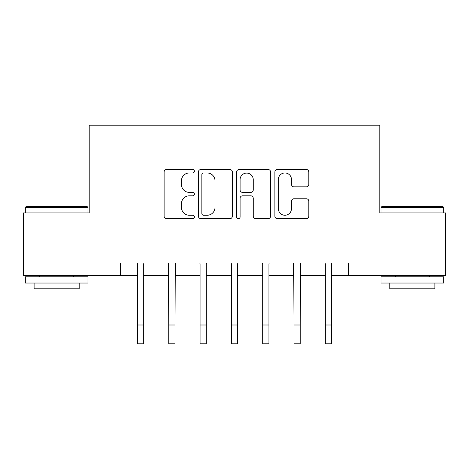 <?xml version="1.0" encoding="UTF-8"?>
<svg xmlns="http://www.w3.org/2000/svg" width="469" height="469" viewBox="0 0 469 469"><rect width="100%" height="100%" fill="white"/><g stroke="black" fill="none" stroke-linecap="round" stroke-linejoin="round"><path stroke-width="0.7" d="M194.418 171.238A1.724 1.724 0 0 0 192.7 169.52L166.571 169.52A2.456 2.456 0 0 0 164.115 171.976L164.115 216.238A2.456 2.456 0 0 0 166.571 218.695L192.7 218.695A1.724 1.724 0 0 0 194.418 216.971A1.724 1.724 0 0 0 192.7 215.253L189.318 215.253A7.867 7.867 0 0 1 181.45 207.386L181.45 203.698A7.867 7.867 0 0 1 189.318 195.825L192.7 195.825A1.724 1.724 0 0 0 194.418 194.107A1.724 1.724 0 0 0 192.7 192.384L189.318 192.384A7.867 7.867 0 0 1 181.45 184.516L181.45 180.829A7.867 7.867 0 0 1 189.318 172.961L192.7 172.961A1.724 1.724 0 0 0 194.418 171.238M306.363 186.85A2.456 2.456 0 0 0 308.819 184.393L308.819 171.976A2.456 2.456 0 0 0 306.363 169.52L277.343 169.52A2.456 2.456 0 0 0 274.887 171.976L274.887 216.238A2.456 2.456 0 0 0 277.343 218.695L306.363 218.695A2.456 2.456 0 0 0 308.819 216.238L308.819 201.236A2.456 2.456 0 0 0 306.363 198.78L293.946 198.78A2.456 2.456 0 0 0 291.483 201.236L291.483 208.676A6.578 6.578 0 0 1 284.906 215.253A6.578 6.578 0 0 1 278.328 208.676L278.328 179.539A6.578 6.578 0 0 1 284.906 172.961A6.578 6.578 0 0 1 291.483 179.539L291.483 184.393A2.456 2.456 0 0 0 293.946 186.85L306.363 186.85M120.521 275.52L23.45 275.52L23.45 212.897L89.21 212.897L89.21 125.217L379.79 125.217L379.79 212.897L445.55 212.897L445.55 275.52L348.479 275.52L348.479 262.998L120.521 262.998L120.521 275.52L137.429 275.52M232.348 171.976A2.456 2.456 0 0 0 229.892 169.52L200.873 169.52A2.456 2.456 0 0 0 198.416 171.976L198.416 216.238A2.456 2.456 0 0 0 200.873 218.695L229.892 218.695A2.456 2.456 0 0 0 232.348 216.238L232.348 171.976M239.108 169.52L268.127 169.52A2.456 2.456 0 0 1 270.584 171.976L270.584 216.238A2.456 2.456 0 0 1 268.127 218.695L255.711 218.695A2.456 2.456 0 0 1 253.248 216.238L253.248 198.287A2.456 2.456 0 0 0 250.792 195.825L242.555 195.825A2.456 2.456 0 0 0 240.093 198.287L240.093 216.971A1.724 1.724 0 0 1 238.375 218.695A1.724 1.724 0 0 1 236.652 216.971L236.652 171.976A2.456 2.456 0 0 1 239.108 169.52M143.69 275.52L168.74 275.52M175.007 275.52L200.058 275.52M206.319 275.52L231.369 275.52M237.631 275.52L262.681 275.52M268.942 275.52L293.993 275.52M300.26 275.52L325.31 275.52M331.571 275.52L348.479 275.52M203.581 172.961A1.724 1.724 0 0 0 201.858 174.679L201.858 213.53A1.724 1.724 0 0 0 203.581 215.253L207.146 215.253A7.867 7.867 0 0 0 215.013 207.386L215.013 180.829A7.867 7.867 0 0 0 207.146 172.961L203.581 172.961M253.248 179.662A6.578 6.578 0 0 0 246.671 173.084A6.578 6.578 0 0 0 240.093 179.662L240.093 189.927A2.456 2.456 0 0 0 242.555 192.384L250.792 192.384A2.456 2.456 0 0 0 253.248 189.927L253.248 179.662M137.13 262.998L137.429 263.73L137.429 324.994L143.69 324.994L143.69 263.73L143.989 262.998M137.429 324.994L137.429 343.783L143.69 343.783L143.69 324.994M168.447 262.998L168.74 324.994L175.007 324.994L175.3 262.998M168.74 324.994L168.74 343.783L175.007 343.783L175.007 324.994M199.759 262.998L200.058 263.73L200.058 324.994L206.319 324.994L206.319 263.73L206.618 262.998M200.058 324.994L200.058 343.783L206.319 343.783L206.319 324.994M231.07 262.998L231.369 263.73L231.369 324.994L237.631 324.994L237.631 263.73L237.93 262.998M231.369 324.994L231.369 343.783L237.631 343.783L237.631 324.994M262.382 262.998L262.681 263.73L262.681 324.994L268.942 324.994L268.942 263.73L269.241 262.998M262.681 324.994L262.681 343.783L268.942 343.783L268.942 324.994M26.082 206.63L87.205 206.63L87.955 207.38L25.326 207.38L26.082 206.63M56.643 283.036L25.326 283.036L25.326 276.774L87.955 276.774L87.955 283.036L56.643 283.036M79.185 283.036L79.185 288.798L34.096 288.798L34.096 283.036M381.795 206.63L442.918 206.63L443.674 207.38L381.045 207.38L381.795 206.63M412.357 283.036L381.045 283.036L381.045 276.774L443.674 276.774L443.674 283.036L412.357 283.036M434.904 283.036L434.904 288.798L389.815 288.798L389.815 283.036M293.7 262.998L293.993 324.994L300.26 324.994L300.553 262.998M293.993 324.994L293.993 343.783L300.26 343.783L300.26 324.994M325.011 262.998L325.31 263.73L325.31 324.994L331.571 324.994L331.571 263.73L331.87 262.998M325.31 324.994L325.31 343.783L331.571 343.783L331.571 324.994M25.326 212.897L25.326 207.38M39.607 276.774L39.607 275.52M73.674 276.774L73.674 275.52M87.955 212.897L87.955 207.38M381.045 212.897L381.045 207.38M395.326 276.774L395.326 275.52M429.393 276.774L429.393 275.52M443.674 212.897L443.674 207.38"/></g></svg>
